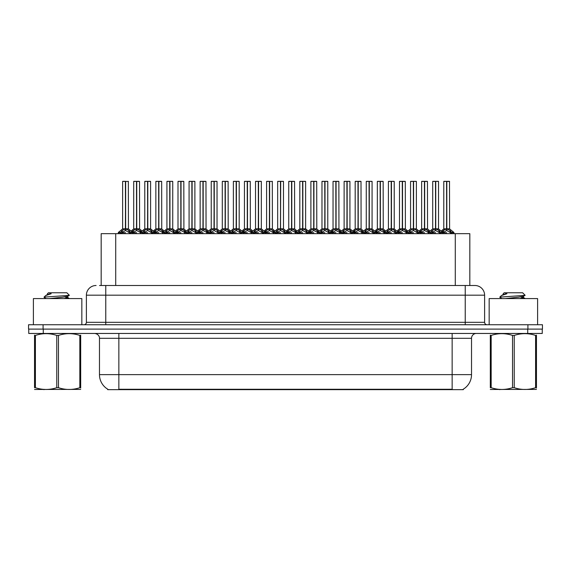 <?xml version="1.0" encoding="UTF-8"?>
<svg xmlns="http://www.w3.org/2000/svg" width="571" height="571" viewBox="0 0 571 571"><rect width="100%" height="100%" fill="white"/><g stroke="black" fill="none" stroke-linecap="round" stroke-linejoin="round"><path stroke-width="0.86" d="M99.525 285.5L105.771 285.5L99.525 285.5L101.174 285.5L101.174 233.667L469.826 233.667L469.826 285.5M463.295 389.179L463.295 389.658L107.705 389.658L107.705 389.179M107.855 389.265A16.959 16.959 0 0 1 99.475 374.64L118.854 374.64L118.854 389.265L452.146 389.265L452.146 374.64L471.525 374.64L471.525 338.303A4.846 4.846 0 0 1 476.371 333.457M99.475 374.64L99.475 338.303C99.718 337.518 98.89 333.907 94.629 333.457M463.145 389.265A16.959 16.959 0 0 0 471.525 374.64M43.275 333.457L542.257 333.457L542.257 329.103L28.743 329.103L28.743 333.457L43.275 333.457L43.275 329.103M542.257 333.457L542.257 329.103M96.085 285.5A9.686 9.686 0 0 0 86.392 295.186L86.392 322.315A2.42 2.42 0 0 1 83.973 324.742M474.915 285.5A9.686 9.686 0 0 1 484.608 295.186L105.771 295.186L105.771 285.5L474.772 285.5M484.608 295.186L484.608 322.315C484.736 323.778 485.543 324.585 487.027 324.742M43.082 324.742L28.55 324.742L28.55 329.103L43.082 329.103L43.082 324.742L527.918 324.742L527.918 329.103L542.45 329.103L542.45 324.742L527.918 324.742M424.674 181.442L427.451 181.442L424.674 181.442L424.674 228.857L428.357 230.905L428.357 232.697L430.427 232.697L432.318 230.463L435.495 228.857L435.495 230.548L435.666 181.342L438.428 181.342L436.587 181.342L438.528 181.442L438.528 228.821L435.744 228.857L438.921 230.463L440.812 232.697L442.889 232.697L442.889 233.667M435.495 181.342L432.711 181.442L435.495 181.342L432.711 181.442L432.711 228.821L435.495 228.857M438.428 181.342L435.744 181.342M427.85 230.463L428.35 233.667M430.777 233.667L430.427 232.697M439.427 230.905L439.427 233.182L440.819 233.182L440.469 233.667M439.078 233.667L439.427 233.182M435.58 181.342L435.58 228.821L438.614 229.007L436.066 229.014M435.495 181.442L435.623 228.821M432.811 181.342L436.587 181.342M435.744 228.857L435.744 230.548L435.659 228.821M435.495 230.548L431.812 232.697L435.623 232.697M435.744 228.821L435.744 181.442M439.427 232.697L435.744 230.548M431.812 230.905L432.161 233.667M440.819 232.697L440.819 233.182M441.633 232.326L443.396 230.463L446.565 228.857L446.565 230.548L446.736 181.342L449.505 181.342L443.881 181.342L446.65 181.342L446.65 228.821L449.998 230.463L451.889 232.697L453.959 232.697L453.959 233.667M446.572 181.342L443.788 181.442L443.788 228.821L446.565 228.857M449.598 181.442L446.822 181.442L446.822 228.821L449.598 228.821L449.505 181.342M450.505 230.905L450.505 233.182L451.889 233.182L451.54 233.667M450.148 233.667L450.505 233.182M446.565 181.442L446.693 228.821M446.822 228.857L446.822 230.548L446.736 228.821M450.505 232.697L446.822 230.548M446.565 230.548L442.889 232.697L446.693 232.697M446.65 181.342L445.723 181.342M442.882 233.182L443.239 233.667M451.889 232.697L451.889 233.182M81.839 324.742L81.839 298.583L33.396 298.583L33.396 324.742M80.689 389.401L34.545 389.479M80.689 388.016L80.689 387.695C80.689 390.043 80.689 390.043 80.689 387.695L79.833 387.695L79.833 335.42C72.738 333.071 65.622 333.071 58.47 335.42L56.757 335.42C49.67 333.071 42.554 333.071 35.402 335.42L34.545 335.42C34.545 333.071 34.545 333.071 34.545 335.42L34.545 335.098M58.47 335.42L58.47 387.695C65.565 390.043 72.681 390.043 79.833 387.695M58.47 387.695L56.757 387.695L56.757 335.42M80.689 335.106L80.689 335.42C80.689 333.071 80.689 333.071 80.689 335.42L79.833 335.42M46.165 298.583L44.181 297.427L44.438 297.084L44.081 297.313M49.584 298.583L62.717 297.184L67.692 296.313L69.355 295.278L66.843 292.766L48.385 292.766L47.557 293.744M69.319 295.357L44.438 297.084M44.081 297.07L45.737 295.528L51.19 293.744L49.598 293.744M80.689 335.42L80.689 387.695M35.402 335.42L35.402 387.695L34.545 387.695L34.545 335.42M35.402 387.695C42.49 390.043 49.613 390.043 56.757 387.695M34.545 387.695C34.545 390.043 34.545 390.043 34.545 387.695M67.692 296.313L67.821 297.698L64.901 296.927M64.031 298.583L67.821 297.698M45.737 295.528L47.543 294.472L51.19 293.744M537.604 324.742L537.604 298.583L489.161 298.583L489.161 324.742M536.455 389.401L490.311 389.479M536.455 388.016L536.455 387.695C536.455 390.043 536.455 390.043 536.455 387.695L535.598 387.695L535.598 335.42C528.51 333.071 521.387 333.071 514.243 335.42L512.53 335.42C505.435 333.071 498.319 333.071 491.167 335.42L490.311 335.42C490.311 333.071 490.311 333.071 490.311 335.42L490.311 335.098M514.243 335.42L514.243 387.695C521.33 390.043 528.446 390.043 535.598 387.695M514.243 387.695L512.53 387.695L512.53 335.42M536.455 335.106L536.455 335.42C536.455 333.071 536.455 333.071 536.455 335.42L535.598 335.42M501.93 298.583L499.946 297.427L500.203 297.084L499.846 297.313M505.349 298.583L518.489 297.184L523.457 296.313L525.12 295.278L522.615 292.766L504.157 292.766L503.322 293.744M525.092 295.357L500.203 297.084M499.846 297.07L501.502 295.528L506.955 293.744L505.364 293.744M536.455 335.42L536.455 387.695M491.167 335.42L491.167 387.695L490.311 387.695L490.311 335.42M491.167 387.695C498.262 390.043 505.378 390.043 512.53 387.695M490.311 387.695C490.311 390.043 490.311 390.043 490.311 387.695M523.457 296.313L523.586 297.698L520.666 296.927M519.796 298.583L523.586 297.698M501.502 295.528L503.308 294.472L506.955 293.744M402.526 181.442L405.303 181.442L402.526 181.442L402.526 228.857L406.209 230.905L406.209 232.697L408.272 232.697L410.171 230.463L413.347 228.857L413.347 230.548L413.511 181.342L416.28 181.342L414.439 181.342L416.38 181.442L416.38 228.821L413.597 228.857L416.773 230.463L418.664 232.697L420.741 232.697L420.741 233.667M413.347 181.342L410.563 181.442L413.347 181.342L410.563 181.442L410.563 228.821L413.347 228.857M416.28 181.342L413.597 181.342M405.695 230.463L406.202 233.667M408.622 233.667L408.272 232.697M417.28 230.905L417.28 233.182L418.664 233.182L418.315 233.667M416.93 233.667L417.28 233.182M413.425 181.342L413.425 228.821L416.466 229.007L413.918 229.014M413.347 181.442L413.468 228.821M410.663 181.342L414.439 181.342M413.597 228.857L413.597 230.548L413.511 228.821M413.347 230.548L409.664 232.697L413.468 232.697M413.597 228.821L413.597 181.442M417.28 232.697L413.597 230.548M409.664 230.905L410.014 233.667M418.664 232.697L418.664 233.182M380.372 181.442L383.155 181.442L380.372 181.442L380.372 228.857L384.062 230.905L384.062 232.697L386.124 232.697L388.023 230.463L391.192 228.857L391.192 230.548L391.363 181.342L394.133 181.342L392.291 181.342L394.226 181.442L394.226 228.821L391.449 228.857L394.625 230.463L396.517 232.697L398.587 232.697L398.587 233.667M391.199 181.342L388.416 181.442L391.199 181.342L388.416 181.442L388.416 228.821L391.192 228.857M394.133 181.342L391.442 181.342M383.548 230.463L384.055 233.667M386.474 233.667L386.124 232.697M395.132 230.905L395.132 233.182L396.517 233.182L396.167 233.667M394.775 233.667L395.132 233.182M391.278 181.342L391.278 228.821L394.318 229.007L391.77 229.014M391.192 181.442L391.321 228.821M388.516 181.342L392.291 181.342M391.449 228.857L391.449 230.548L391.363 228.821M391.192 230.548L387.509 232.697L391.321 232.697M391.449 228.821L391.449 181.442M395.132 232.697L391.449 230.548M387.509 230.905L387.866 233.667M396.517 232.697L396.517 233.182M358.224 181.442L361.008 181.442L358.224 181.442L358.224 228.857L361.907 230.905L361.907 232.697L363.977 232.697L365.868 230.463L369.044 228.857L369.044 230.548L369.216 181.342L371.985 181.342L370.144 181.342L372.078 181.442L372.078 228.821L369.301 228.857L372.478 230.463L374.369 232.697L376.439 232.697L376.439 233.667M369.052 181.342L366.268 181.442L369.052 181.342L366.268 181.442L366.268 228.821L369.044 228.857M371.985 181.342L369.294 181.342M361.4 230.463L361.907 233.667M364.327 233.667L363.977 232.697M372.984 230.905L372.984 233.182L374.369 233.182L374.019 233.667M372.627 233.667L372.984 233.182M369.13 181.342L369.13 228.821L372.171 229.007L369.623 229.014M369.044 181.442L369.173 228.821M366.361 181.342L370.144 181.342M369.301 228.857L369.301 230.548L369.216 228.821M369.044 230.548L365.361 232.697L369.173 232.697M369.301 228.821L369.301 181.442M372.977 232.697L369.301 230.548M365.361 230.905L365.718 233.667M374.369 232.697L374.369 233.182M336.076 181.442L338.86 181.442L336.076 181.442L336.076 228.857L339.759 230.905L339.759 232.697L341.829 232.697L343.721 230.463L346.897 228.857L346.897 230.548L347.068 181.342L349.837 181.342L347.996 181.342L349.93 181.442L349.93 228.821L347.154 228.857L350.323 230.463L352.214 232.697L354.291 232.697L354.291 233.667M346.904 181.342L344.12 181.442L346.904 181.342L344.12 181.442L344.12 228.821L346.897 228.857M349.837 181.342L347.147 181.342M339.253 230.463L339.759 233.667M342.179 233.667L341.829 232.697M350.837 230.905L350.837 233.182L352.221 233.182L351.872 233.667M350.48 233.667L350.837 233.182M346.982 181.342L346.982 228.821L350.023 229.007L347.468 229.014M346.897 181.442L347.025 228.821M344.213 181.342L347.996 181.342M347.154 228.857L347.154 230.548L347.068 228.821M346.897 230.548L343.214 232.697L347.025 232.697M347.154 228.821L347.154 181.442M350.83 232.697L347.154 230.548M343.214 230.905L343.571 233.667M352.221 232.697L352.221 233.182M419.485 232.326L421.241 230.463L424.417 228.857L424.417 230.548L424.667 181.342M421.641 181.442L424.424 181.342L421.641 181.442L421.641 228.821L424.417 228.857M427.358 181.342L421.733 181.342M428 233.667L428.357 233.182M424.424 181.342L424.503 228.821L427.451 228.821L424.674 228.821M427.451 181.442L427.543 229.007L424.988 229.014M424.417 181.442L424.546 228.821M424.674 228.857L424.674 230.548L424.588 228.821M424.417 230.548L420.741 232.697L424.546 232.697M424.503 181.342L423.575 181.342M427.85 232.219L424.674 230.548M428.357 230.905L429.606 232.326M420.734 233.182L421.091 233.667M397.33 232.326L399.093 230.463L402.269 228.857L402.269 230.548L402.519 181.342M399.493 181.442L402.277 181.342L399.493 181.442L399.493 228.821L402.269 228.857M405.203 181.342L399.586 181.342M405.853 233.667L406.209 233.182M402.277 181.342L402.355 228.821L405.303 228.821L402.526 228.821M405.303 181.442L405.389 229.007L402.84 229.014M402.269 181.442L402.398 228.821M402.526 228.857L402.526 230.548L402.441 228.821M402.269 230.548L398.594 232.697L402.398 232.697M402.355 181.342L401.427 181.342M405.695 232.219L402.526 230.548M406.209 230.905L407.458 232.326M398.587 233.182L398.943 233.667M375.183 232.326L376.946 230.463L380.122 228.857L380.122 230.548L380.372 181.342M377.338 181.442L380.122 181.342L377.338 181.442L377.338 228.821L380.122 228.857M383.055 181.342L377.438 181.342M383.705 233.667L384.062 233.182M380.122 181.342L380.207 228.821L383.155 228.821L380.372 228.821M383.155 181.442L383.241 229.007L380.693 229.014M380.122 181.442L380.25 228.821M380.372 228.857L380.372 230.548L380.293 228.821M380.122 230.548L376.439 232.697L380.25 232.697M380.207 181.342L379.28 181.342M383.548 232.219L380.372 230.548M384.062 230.905L385.311 232.326M376.439 233.182L376.789 233.667M353.035 232.326L354.798 230.463L357.974 228.857L357.974 230.548L358.224 181.342M355.191 181.442L357.974 181.342L355.191 181.442L355.191 228.821L357.974 228.857M360.908 181.342L355.29 181.342M361.557 233.667L361.907 233.182M357.974 181.342L358.06 228.821L361.008 228.821L358.224 228.821M361.008 181.442L361.093 229.007L358.545 229.014M357.974 181.442L358.096 228.821M358.224 228.857L358.224 230.548L358.138 228.821M357.974 230.548L354.291 232.697L358.096 232.697M358.06 181.342L357.132 181.342M361.4 232.219L358.224 230.548M361.907 230.905L363.163 232.326M354.291 233.182L354.641 233.667M313.929 181.442L316.705 181.442L313.929 181.442L313.929 228.857L317.612 230.905L317.612 232.697L319.681 232.697L321.573 230.463L324.749 228.857L324.749 230.548L324.92 181.342L327.683 181.342L325.841 181.342L327.783 181.442L327.783 228.821L324.999 228.821L328.175 230.463L330.067 232.697L332.144 232.697L332.144 233.667M324.756 181.342L321.973 181.442L324.756 181.342L321.973 181.442L321.973 228.821L324.749 228.857M327.683 181.342L324.999 181.342M317.105 230.463L317.612 233.667M320.031 233.667L319.681 232.697M328.689 230.905L328.689 233.182L330.074 233.182L329.724 233.667M328.332 233.667L328.689 233.182M324.835 181.342L324.835 228.821L327.868 229.007L325.32 229.014M324.749 181.442L324.878 228.821M322.065 181.342L325.841 181.342M325.006 228.857L325.006 230.548L324.92 228.821M324.749 230.548L321.066 232.697L324.878 232.697M324.999 228.821L325.006 181.442M328.682 232.697L325.006 230.548M321.066 230.905L321.423 233.667M330.074 232.697L330.074 233.182M291.781 181.442L294.557 181.442L291.781 181.442L291.781 228.857L295.464 230.905L295.464 232.697L297.534 232.697L299.425 230.463L302.601 228.857L302.601 230.548L302.766 181.342L305.535 181.342L303.693 181.342L305.635 181.442L305.635 228.821L302.851 228.857L306.027 230.463L307.919 232.697L309.996 232.697L309.996 233.667M302.601 181.342L299.818 181.442L302.601 181.342L299.818 181.442L299.818 228.821L302.601 228.857M305.535 181.342L302.851 181.342M294.957 230.463L295.457 233.667M297.884 233.667L297.534 232.697M306.534 230.905L306.534 233.182L307.926 233.182L307.576 233.667M306.184 233.667L306.534 233.182M302.687 181.342L302.687 228.821L305.721 229.007L303.172 229.014M302.601 181.442L302.73 228.821M299.918 181.342L303.693 181.342M302.851 228.857L302.851 230.548L302.766 228.821M302.601 230.548L298.918 232.697L302.73 232.697M302.851 228.821L302.851 181.442M306.534 232.697L302.851 230.548M298.918 230.905L299.268 233.667M307.926 232.697L307.926 233.182M273.309 233.667L273.309 232.697L275.386 232.697L277.278 230.463L280.454 228.857L280.454 230.548L280.618 181.342L283.487 181.442L283.487 228.821L280.704 228.857L283.88 230.463L285.771 232.697L287.848 232.697L287.848 233.667M280.454 181.342L277.67 181.442L280.454 181.342L277.67 181.442L277.67 228.821L280.454 228.857M283.387 181.342L280.704 181.342M275.729 233.667L275.379 232.697M284.387 230.905L284.387 233.182L285.771 233.182L285.421 233.667M284.037 233.667L284.387 233.182M280.532 181.342L280.532 228.821L280.704 181.442M280.454 181.442L280.575 228.821M277.77 181.342L281.546 181.342M280.704 228.857L280.704 230.548L280.618 228.821M280.454 230.548L276.771 232.697L280.575 232.697M284.387 232.697L280.704 230.548M276.771 230.905L277.121 233.667M285.771 232.697L285.771 233.182M247.479 181.442L250.262 181.442L247.479 181.442L247.479 228.857L251.169 230.905L251.169 232.697L253.231 232.697L255.13 230.463L258.299 228.857L258.299 230.548L258.47 181.342L261.24 181.342L259.398 181.342L261.332 181.442L261.332 228.821L258.556 228.857L261.732 230.463L263.624 232.697L265.693 232.697L265.693 233.667M258.306 181.342L255.523 181.442L258.306 181.342L255.523 181.442L255.523 228.821L258.299 228.857M261.24 181.342L258.549 181.342M250.655 230.463L251.161 233.667M253.581 233.667L253.231 232.697M262.239 230.905L262.239 233.182L263.624 233.182L263.274 233.667M261.882 233.667L262.239 233.182M258.385 181.342L258.385 228.821L261.332 228.821L261.332 181.442M258.299 181.442L258.427 228.821M255.622 181.342L259.398 181.342M258.556 228.857L258.556 230.548L258.47 228.821M258.299 230.548L254.616 232.697L258.427 232.697M258.556 228.821L258.556 181.442M262.239 232.697L258.556 230.548M254.616 230.905L254.973 233.667M263.624 232.697L263.624 233.182M330.887 232.326L332.65 230.463L335.827 228.857L335.827 230.548L336.069 181.342M333.043 181.442L335.827 181.342L333.043 181.442L333.043 228.821L335.827 228.857M338.76 181.342L333.143 181.342M339.41 233.667L339.759 233.182M335.827 181.342L335.905 228.821L338.86 228.821L336.076 228.821M338.86 181.442L338.946 229.007L336.398 229.014M335.827 181.442L335.948 228.821M336.076 228.857L336.076 230.548L335.991 228.821M335.827 230.548L332.144 232.697L335.948 232.697M335.905 181.342L334.984 181.342M339.253 232.219L336.076 230.548M339.759 230.905L341.015 232.326M332.136 233.182L332.493 233.667M308.74 232.326L310.503 230.463L313.672 228.857L313.672 230.548L313.922 181.342M310.895 181.442L313.679 181.342L310.895 181.442L310.895 228.821L313.672 228.857M316.612 181.342L310.988 181.342M317.255 233.667L317.612 233.182M313.679 181.342L313.757 228.821L316.705 228.821L313.929 228.821M316.705 181.442L316.798 229.007L314.25 229.014M313.672 181.442L313.8 228.821M313.929 228.857L313.929 230.548L313.843 228.821M313.672 230.548L309.996 232.697L313.8 232.697M313.757 181.342L312.829 181.342M317.105 232.219L313.929 230.548M317.612 230.905L318.868 232.326M309.989 233.182L310.346 233.667M286.592 232.326L288.348 230.463L291.524 228.857L291.524 230.548L291.774 181.342M288.748 181.442L291.531 181.342L288.748 181.442L288.748 228.821L291.524 228.857M294.465 181.342L288.84 181.342M295.107 233.667L295.464 233.182M291.531 181.342L291.61 228.821L294.557 228.821L291.781 228.821M294.557 181.442L294.65 229.007L292.095 229.014M291.524 181.442L291.653 228.821M291.781 228.857L291.781 230.548L291.695 228.821M291.524 230.548L287.848 232.697L291.653 232.697M291.61 181.342L290.682 181.342M294.957 232.219L291.781 230.548M295.464 230.905L296.713 232.326M287.841 233.182L288.198 233.667M264.437 232.326L266.2 230.463L269.376 228.857L269.376 230.548L269.548 181.342L266.693 181.342L269.462 181.342L269.462 228.821L272.802 230.463L274.565 232.326M269.384 181.342L266.6 181.442L266.6 228.821L269.376 228.857M272.41 181.442L269.633 181.442L269.633 228.821L272.41 228.821L272.31 181.342M272.959 233.667L273.316 233.182M269.376 181.442L269.505 228.821M269.633 228.857L269.633 230.548L269.548 228.821M269.376 230.548L265.701 232.697L269.505 232.697M269.462 181.342L268.534 181.342M273.309 232.697L269.633 230.548M265.693 233.182L266.05 233.667M283.487 181.442L283.487 228.821M225.331 181.442L228.115 181.442L225.331 181.442L225.331 228.857L229.014 230.905L229.014 232.697L231.084 232.697L232.975 230.463L236.151 228.857L236.151 230.548L236.323 181.342L239.092 181.342L237.25 181.342L239.185 181.442L239.185 228.821L236.408 228.857L239.584 230.463L241.476 232.697L243.546 232.697L243.546 233.667M236.158 181.342L233.375 181.442L236.158 181.342L233.375 181.442L233.375 228.821L236.151 228.857M239.092 181.342L236.401 181.342M228.507 230.463L229.014 233.667M231.433 233.667L231.084 232.697M240.091 230.905L240.091 233.182L241.476 233.182L241.126 233.667M239.734 233.667L240.091 233.182M236.237 181.342L236.237 228.821L239.185 228.821L239.185 181.442M236.151 181.442L236.28 228.821M233.468 181.342L237.25 181.342M236.408 228.857L236.408 230.548L236.323 228.821M240.091 232.697L236.408 230.548M236.151 230.548L232.468 232.697L236.28 232.697M236.408 228.821L236.408 181.442M232.468 230.905L232.825 233.667M241.476 232.697L241.476 233.182M203.183 181.442L205.967 181.442L203.183 181.442L203.183 228.857L206.866 230.905L206.866 232.697L208.936 232.697L210.827 230.463L214.004 228.857L214.004 230.548L214.175 181.342L216.944 181.342L215.103 181.342L217.037 181.442L217.037 228.821L214.261 228.857L217.43 230.463L219.321 232.697L221.398 232.697L221.398 233.667M214.011 181.342L211.227 181.442L214.011 181.342L211.227 181.442L211.227 228.821L214.004 228.857M216.944 181.342L214.253 181.342M206.359 230.463L206.866 233.667M209.286 233.667L208.936 232.697M217.944 230.905L217.944 233.182L219.328 233.182L218.978 233.667M217.587 233.667L217.944 233.182M214.089 181.342L214.089 228.821L217.037 228.821L217.037 181.442M214.004 181.442L214.132 228.821M211.32 181.342L215.103 181.342M214.261 228.857L214.261 230.548L214.175 228.821M214.004 230.548L210.321 232.697L214.132 232.697M214.261 228.821L214.261 181.442M217.936 232.697L214.261 230.548M210.321 230.905L210.678 233.667M219.328 232.697L219.328 233.182M181.036 181.442L183.812 181.442L181.036 181.442L181.036 228.857L184.719 230.905L184.719 232.697L186.788 232.697L188.68 230.463L191.856 228.857L191.856 230.548L192.027 181.342L194.79 181.342L192.948 181.342L194.889 181.442L194.889 228.821L192.106 228.821L195.282 230.463L197.173 232.697L199.25 232.697L199.25 233.667M191.863 181.342L189.072 181.442L191.863 181.342L189.072 181.442L189.072 228.821L191.856 228.857M194.79 181.342L192.106 181.342M184.212 230.463L184.719 233.667M187.138 233.667L186.788 232.697M195.796 230.905L195.796 233.182L197.181 233.182L196.831 233.667M195.439 233.667L195.796 233.182M191.942 181.342L191.942 228.821L194.975 229.007L192.427 229.014M191.856 181.442L191.984 228.821M189.172 181.342L192.948 181.342M192.113 228.857L192.113 230.548L192.027 228.821M191.856 230.548L188.173 232.697L191.984 232.697M192.106 228.821L192.113 181.442M195.789 232.697L192.113 230.548M188.173 230.905L188.523 233.667M197.181 232.697L197.181 233.182M158.888 181.442L161.664 181.442L158.888 181.442L158.888 228.857L162.571 230.905L162.571 232.697L164.641 232.697L166.532 230.463L169.708 228.857L169.708 230.548L169.873 181.342L172.642 181.342L170.8 181.342L172.742 181.442L172.742 228.821L169.958 228.857L173.134 230.463L175.026 232.697L177.103 232.697L177.103 233.667M169.708 181.342L166.925 181.442L169.708 181.342L166.925 181.442L166.925 228.821L169.708 228.857M172.642 181.342L169.958 181.342M162.064 230.463L162.564 233.667M164.99 233.667L164.641 232.697M173.641 230.905L173.641 233.182L175.033 233.182L174.683 233.667M173.291 233.667L173.641 233.182M169.794 181.342L169.794 228.821L172.742 228.821L172.742 181.442M169.708 181.442L169.837 228.821M167.025 181.342L170.8 181.342M169.958 228.857L169.958 230.548L169.873 228.821M169.708 230.548L166.025 232.697L169.837 232.697M169.958 228.821L169.958 181.442M173.641 232.697L169.958 230.548M166.025 230.905L166.375 233.667M175.033 232.697L175.033 233.182M136.74 181.442L139.517 181.442L136.74 181.442L136.74 228.857L140.423 230.905L140.423 232.697L142.486 232.697L144.384 230.463L147.561 228.857L147.561 230.548L147.725 181.342L150.494 181.342L148.653 181.342L150.594 181.442L150.594 228.821L147.81 228.857L150.987 230.463L152.878 232.697L154.955 232.697L154.955 233.667M147.561 181.342L144.777 181.442L147.561 181.342L144.777 181.442L144.777 228.821L147.561 228.857M150.494 181.342L147.81 181.342M139.909 230.463L140.416 233.667M142.836 233.667L142.486 232.697M151.493 230.905L151.493 233.182L152.878 233.182L152.528 233.667M151.144 233.667L151.493 233.182M147.639 181.342L147.639 228.821L150.68 229.007L148.132 229.014M147.561 181.442L147.682 228.821M144.877 181.342L148.653 181.342M147.81 228.857L147.81 230.548L147.725 228.821M147.561 230.548L143.878 232.697L147.682 232.697M147.81 228.821L147.81 181.442M151.493 232.697L147.81 230.548M143.878 230.905L144.227 233.667M152.878 232.697L152.878 233.182M118.268 233.667L118.268 232.697L120.338 232.697L122.237 230.463L125.406 228.857L125.406 230.548L125.577 181.342L122.729 181.342L125.492 181.342L125.492 228.821L128.839 230.463L130.73 232.697L132.8 232.697L132.8 233.667M125.413 181.342L122.629 181.442L122.629 228.821L125.406 228.857M128.439 181.442L125.663 181.442L125.663 228.821L128.439 228.821L128.347 181.342M120.688 233.667L120.338 232.697M129.346 230.905L129.346 233.182L130.73 233.182L130.381 233.667M128.989 233.667L129.346 233.182M125.406 181.442L125.534 228.821M125.663 228.857L125.663 230.548L125.577 228.821M125.406 230.548L121.723 232.697L125.534 232.697M125.492 181.342L124.564 181.342M129.346 232.697L125.663 230.548M121.723 230.905L122.08 233.667M130.73 232.697L130.73 233.182M242.29 232.326L244.053 230.463L247.229 228.857L247.229 230.548L247.479 181.342M244.445 181.442L247.229 181.342L244.445 181.442L244.445 228.821L247.229 228.857M250.162 181.342L244.545 181.342M250.812 233.667L251.169 233.182M247.229 181.342L247.314 228.821L250.262 228.821L247.479 228.821M250.262 181.442L250.348 229.007L247.8 229.014M247.229 181.442L247.357 228.821M247.479 228.857L247.479 230.548L247.4 228.821M247.229 230.548L243.546 232.697L247.357 232.697M247.314 181.342L246.386 181.342M250.655 232.219L247.479 230.548M251.169 230.905L252.418 232.326M243.546 233.182L243.896 233.667M220.142 232.326L221.905 230.463L225.081 228.857L225.081 230.548L225.331 181.342M222.297 181.442L225.081 181.342L222.297 181.442L222.297 228.821L225.081 228.857M228.015 181.342L222.397 181.342M228.664 233.667L229.014 233.182M225.081 181.342L225.167 228.821L228.115 228.821L225.331 228.821M228.115 181.442L228.2 229.007L225.652 229.014M225.081 181.442L225.202 228.821M225.331 228.857L225.331 230.548L225.245 228.821M225.081 230.548L221.398 232.697L225.202 232.697M225.167 181.342L224.239 181.342M228.507 232.219L225.331 230.548M229.014 230.905L230.27 232.326M221.398 233.182L221.748 233.667M197.994 232.326L199.757 230.463L202.933 228.857L202.933 230.548L203.176 181.342M200.15 181.442L202.933 181.342L200.15 181.442L200.15 228.821L202.933 228.857M205.867 181.342L200.25 181.342M206.516 233.667L206.866 233.182M202.933 181.342L203.012 228.821L205.967 228.821L203.183 228.821M205.967 181.442L206.052 229.007L203.504 229.014M202.933 181.442L203.055 228.821M203.183 228.857L203.183 230.548L203.098 228.821M202.933 230.548L199.25 232.697L203.055 232.697M203.012 181.342L202.091 181.342M206.359 232.219L203.183 230.548M206.866 230.905L208.122 232.326M199.243 233.182L199.6 233.667M175.847 232.326L177.61 230.463L180.779 228.857L180.779 230.548L181.028 181.342M178.002 181.442L180.786 181.342L178.002 181.442L178.002 228.821L180.779 228.857M183.719 181.342L178.095 181.342M184.362 233.667L184.719 233.182M180.786 181.342L180.864 228.821L183.812 228.821L181.036 228.821M183.812 181.442L183.905 229.007L181.357 229.014M180.779 181.442L180.907 228.821M181.036 228.857L181.036 230.548L180.95 228.821M180.779 230.548L177.103 232.697L180.907 232.697M180.864 181.342L179.936 181.342M184.212 232.219L181.036 230.548M184.719 230.905L185.975 232.326M177.096 233.182L177.453 233.667M153.699 232.326L155.455 230.463L158.631 228.857L158.631 230.548L158.881 181.342M155.854 181.442L158.638 181.342L155.854 181.442L155.854 228.821L158.631 228.857M161.572 181.342L155.947 181.342M162.214 233.667L162.571 233.182M158.638 181.342L158.717 228.821L161.664 228.821L158.888 228.821M161.664 181.442L161.757 229.007L159.202 229.014M158.631 181.442L158.759 228.821M158.888 228.857L158.888 230.548L158.802 228.821M158.631 230.548L154.955 232.697L158.759 232.697M158.717 181.342L157.789 181.342M162.064 232.219L158.888 230.548M162.571 230.905L163.82 232.326M154.948 233.182L155.305 233.667M131.544 232.326L133.307 230.463L136.483 228.857L136.483 230.548L136.733 181.342M133.707 181.442L136.49 181.342L133.707 181.442L133.707 228.821L136.483 228.857M139.417 181.342L133.8 181.342M140.066 233.667L140.423 233.182M136.49 181.342L136.569 228.821L139.517 228.821L136.74 228.821M139.517 181.442L139.602 229.007L137.054 229.014M136.483 181.442L136.612 228.821M136.74 228.857L136.74 230.548L136.655 228.821M136.483 230.548L132.807 232.697L136.612 232.697M136.569 181.342L135.641 181.342M139.909 232.219L136.74 230.548M140.423 230.905L141.672 232.326M132.8 233.182L133.157 233.667M255.523 181.442L255.523 228.821L258.299 228.821M211.227 181.442L211.227 228.821L214.004 228.821M446.822 228.821L449.598 228.821L447.143 229.014M269.633 228.821L272.41 228.821L269.947 229.014M125.663 228.821L128.439 228.821L125.984 229.014M450.212 389.658L450.212 389.179M120.788 389.658L120.788 389.179M115.713 285.5L115.713 233.667M455.287 285.5L455.287 233.667M452.146 333.457L452.146 338.303L99.475 338.303M471.525 338.303L452.146 338.303L452.146 374.64L118.854 374.64L118.854 333.457M527.725 333.457L527.725 329.103M105.771 324.742L105.771 295.186L86.392 295.186M86.392 322.315L484.608 322.315M465.229 285.5L465.229 324.742M435.173 229.014L432.718 228.821L435.495 228.821M430.555 232.326L428.357 232.697M446.251 229.014L443.703 229.007L441.155 231.069L438.614 229.007L442.703 232.326L440.684 232.326M430.427 233.182L431.812 233.182M432.318 230.463L432.318 232.219M438.921 230.463L438.921 232.219M446.565 228.821L443.703 229.007M449.691 229.007L453.781 232.326L451.761 232.326M442.882 230.905L442.703 232.326M443.396 230.463L443.396 232.219M449.998 230.463L449.998 232.219M413.026 229.014L410.563 228.821L413.347 228.821M408.408 232.326L406.209 232.697M424.103 229.014L421.548 229.007L419.007 231.069L416.466 229.007L420.556 232.326L418.536 232.326M408.272 233.182L409.664 233.182M410.171 230.463L410.171 232.219M416.773 230.463L416.773 232.219M390.878 229.014L388.416 228.821L391.192 228.821M386.26 232.326L384.062 232.697M401.948 229.014L399.4 229.007L396.859 231.069L394.318 229.007L398.408 232.326L396.388 232.326M386.124 233.182L387.509 233.182M388.023 230.463L388.023 232.219M394.625 230.463L394.625 232.219M368.73 229.014L366.268 228.821L369.044 228.821M364.112 232.326L361.907 232.697M379.801 229.014L377.253 229.007L374.712 231.069L372.171 229.007L376.26 232.326L374.241 232.326M363.977 233.182L365.361 233.182M365.868 230.463L365.868 232.219M372.478 230.463L372.478 232.219M346.576 229.014L344.12 228.821L346.897 228.821M341.958 232.326L339.759 232.697M349.93 228.821L354.106 232.326L352.086 232.326M341.829 233.182L343.214 233.182M343.721 230.463L343.721 232.219M350.323 230.463L350.323 232.219M424.417 228.821L421.548 229.007M420.734 230.905L420.556 232.326M421.241 230.463L421.241 232.219M402.269 228.821L399.4 229.007M398.587 230.905L398.408 232.326M399.093 230.463L399.093 232.219M380.122 228.821L377.253 229.007M376.439 230.905L376.26 232.326M376.946 230.463L376.946 232.219M357.653 229.014L355.191 228.821L357.974 228.821M354.291 230.905L354.106 232.326M354.798 230.463L354.798 232.219M324.428 229.014L321.973 228.821L324.749 228.821M319.81 232.326L317.612 232.697M327.783 228.821L331.958 232.326L329.938 232.326M319.681 233.182L321.066 233.182M321.573 230.463L321.573 232.219M328.175 230.463L328.175 232.219M302.28 229.014L299.825 228.821L302.601 228.821M297.662 232.326L295.464 232.697M305.635 228.821L309.81 232.326L307.79 232.326M297.534 233.182L298.918 233.182M299.425 230.463L299.425 232.219M306.027 230.463L306.027 232.219M280.133 229.014L277.67 228.821L280.454 228.821M285.643 232.326L287.663 232.326L283.48 228.821L281.025 229.014M283.48 228.821L280.704 228.821M275.515 232.326L273.316 232.697L273.316 230.905M275.379 233.182L276.771 233.182M277.278 230.463L277.278 232.219M283.88 230.463L283.88 232.219M257.985 229.014L255.523 228.821L251.347 232.326L253.367 232.326M263.495 232.326L265.515 232.326L261.332 228.821L258.877 229.014M253.231 233.182L254.616 233.182M255.13 230.463L255.13 232.219M261.732 230.463L261.732 232.219M335.505 229.014L333.043 228.821L335.827 228.821M332.136 230.905L331.958 232.326M332.65 230.463L332.65 232.219M313.358 229.014L310.895 228.821L313.672 228.821M309.989 230.905L309.81 232.326M310.503 230.463L310.503 232.219M291.21 229.014L288.748 228.821L291.524 228.821M287.841 230.905L287.663 232.326M288.348 230.463L288.348 232.219M269.055 229.014L266.6 228.821L269.376 228.821M265.693 230.905L265.515 232.326M266.2 230.463L266.2 232.219M272.802 230.463L272.802 232.219M235.837 229.014L233.375 228.821L236.151 228.821M241.347 232.326L243.367 232.326L239.185 228.821L236.729 229.014M231.219 232.326L229.014 232.697M231.084 233.182L232.468 233.182M232.975 230.463L232.975 232.219M239.584 230.463L239.584 232.219M213.682 229.014L211.227 228.821L207.045 232.326L209.065 232.326M219.193 232.326L221.213 232.326L217.037 228.821L214.575 229.014M208.936 233.182L210.321 233.182M210.827 230.463L210.827 232.219M217.43 230.463L217.43 232.219M191.535 229.014L189.08 228.821L191.856 228.821M186.917 232.326L184.719 232.697M194.889 228.821L199.065 232.326L197.045 232.326M186.788 233.182L188.173 233.182M188.68 230.463L188.68 232.219M195.282 230.463L195.282 232.219M169.387 229.014L166.932 228.821L169.708 228.821M174.897 232.326L176.917 232.326L172.742 228.821L170.279 229.014M164.769 232.326L162.571 232.697M164.641 233.182L166.025 233.182M166.532 230.463L166.532 232.219M173.134 230.463L173.134 232.219M147.239 229.014L144.777 228.821L147.561 228.821M142.622 232.326L140.423 232.697M150.587 228.821L154.77 232.326L152.75 232.326M142.486 233.182L143.878 233.182M144.384 230.463L144.384 232.219M150.987 230.463L150.987 232.219M125.092 229.014L122.629 228.821L125.406 228.821M120.474 232.326L118.276 232.697M128.532 229.007L132.622 232.326L130.602 232.326M120.338 233.182L121.723 233.182M122.237 230.463L122.237 232.219M128.839 230.463L128.839 232.219M246.908 229.014L244.452 228.821L247.229 228.821M243.546 230.905L243.367 232.326M244.053 230.463L244.053 232.219M224.76 229.014L222.297 228.821L225.081 228.821M221.398 230.905L221.213 232.326M221.905 230.463L221.905 232.219M202.612 229.014L200.15 228.821L202.933 228.821M199.243 230.905L199.065 232.326M199.757 230.463L199.757 232.219M180.465 229.014L178.002 228.821L180.779 228.821M177.096 230.905L176.917 232.326M177.61 230.463L177.61 232.219M158.317 229.014L155.854 228.821L158.631 228.821M154.948 230.905L154.77 232.326M155.455 230.463L155.455 232.219M136.162 229.014L133.707 228.821L136.483 228.821M132.8 230.905L132.622 232.326M133.307 230.463L133.307 232.219M427.543 229.007L430.084 231.069L432.625 229.007L428.535 232.326M453.781 232.326L453.959 232.697M44.495 389.343L43.953 389.658M47.414 293.744L47.414 294.622M67.692 297.548L69.455 298.583M500.26 389.343L499.725 389.658M503.179 293.744L503.179 294.622M523.457 297.548L525.22 298.583M405.389 229.007L407.937 231.069L410.478 229.007L406.388 232.326M383.241 229.007L385.782 231.069L388.33 229.007L384.24 232.326M366.268 228.821L362.093 232.326M344.12 228.821L339.938 232.326M366.175 229.007L363.634 231.069L361.093 229.007M344.027 229.007L341.487 231.069L338.946 229.007M350.023 229.007L352.564 231.069L355.105 229.007M321.973 228.821L317.79 232.326M299.825 228.821L295.642 232.326M277.67 228.821L273.495 232.326M251.169 232.697L251.347 232.326M332.957 229.007L330.416 231.069L327.868 229.007M310.81 229.007L308.261 231.069L305.721 229.007M316.798 229.007L319.339 231.069L321.88 229.007M288.655 229.007L286.114 231.069L283.573 229.007M294.65 229.007L297.191 231.069L299.732 229.007M266.507 229.007L263.966 231.069L261.425 229.007M272.495 229.007L275.044 231.069L277.585 229.007M233.375 228.821L229.199 232.326M206.866 232.697L207.045 232.326M189.08 228.821L184.897 232.326M166.932 228.821L162.749 232.326M144.777 228.821L140.602 232.326M122.544 229.007L118.454 232.326M244.359 229.007L241.819 231.069L239.278 229.007M250.348 229.007L252.889 231.069L255.437 229.007M222.212 229.007L219.671 231.069L217.13 229.007M228.2 229.007L230.741 231.069L233.282 229.007M200.064 229.007L197.523 231.069L194.975 229.007M206.052 229.007L208.593 231.069L211.134 229.007M177.916 229.007L175.368 231.069L172.827 229.007M183.905 229.007L186.446 231.069L188.987 229.007M155.762 229.007L153.221 231.069L150.68 229.007M161.757 229.007L164.298 231.069L166.839 229.007M133.614 229.007L131.073 231.069M139.602 229.007L142.15 231.069L144.691 229.007"/></g></svg>
